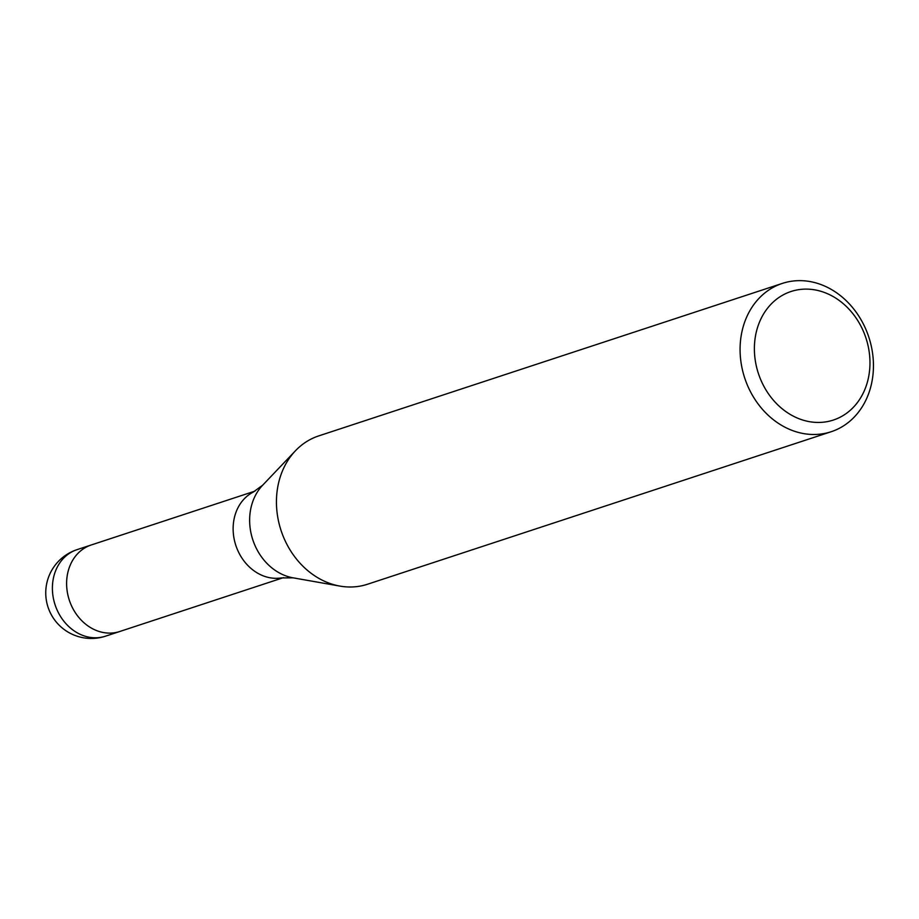 <?xml version="1.0" encoding="UTF-8"?>
<svg xmlns="http://www.w3.org/2000/svg" width="919" height="919" viewBox="0 0 919 919"><rect width="100%" height="100%" fill="white"/><g stroke="black" fill="none" stroke-linecap="round" stroke-linejoin="round"><path stroke-width="1.38" d="M262.639 485.232A53.428 44.698 -108.2 0 0 249.911 525.99A53.428 44.698 -108.2 0 0 293.104 577.833L281.283 577.925A45.548 38.116 -108.2 0 1 233.357 533.606A45.548 38.116 -108.2 0 1 253.081 492.182L262.639 485.232L295.183 451.045M120.01 631.41A45.548 38.116 -108.2 0 1 119.746 631.502A45.548 38.116 -108.2 0 1 66.846 588.378A45.548 38.116 -108.2 0 1 91.28 544.967A45.548 38.116 -108.2 0 1 91.555 544.875M873.05 357.307A78.081 65.329 -108.2 0 1 831.155 431.735A78.081 65.329 -108.2 0 1 740.473 357.813A78.081 65.329 -108.2 0 1 782.368 283.397A78.081 65.329 -108.2 0 1 873.05 357.307M831.155 431.735L367.52 584.243A78.081 65.329 -108.2 0 1 276.837 510.332A78.081 65.329 -108.2 0 1 318.721 435.905L782.368 283.397M869.627 355.561A67.673 56.622 -108.2 0 1 818.473 422.453A67.673 56.622 -108.2 0 1 754.729 355.998A67.673 56.622 -108.2 0 1 805.871 289.106A67.673 56.622 -108.2 0 1 869.627 355.561M276.837 510.332A78.081 65.329 -108.2 0 1 295.447 450.769M105.524 636.178A45.548 38.116 -108.2 0 1 52.624 593.054A45.548 38.116 -108.2 0 1 55.691 570.596A45.548 38.116 -108.2 0 1 77.058 549.642A45.548 45.548 0 0 0 45.95 597.201A45.548 45.548 0 0 0 105.524 636.178L119.746 631.502A45.548 38.116 -108.2 0 1 77.46 615.73A45.548 38.116 -108.2 0 1 69.901 565.92A45.548 38.116 -108.2 0 1 91.28 544.967L255.022 491.102M119.746 631.502L283.489 577.637M293.104 577.833L339.582 586.035M77.058 549.642L91.28 544.967"/></g></svg>
